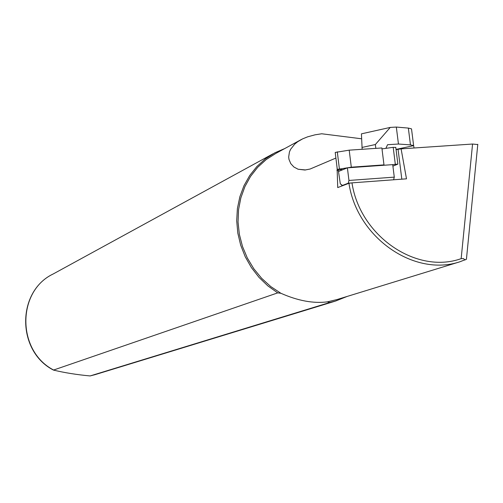 <?xml version="1.0" encoding="UTF-8"?>
<svg xmlns="http://www.w3.org/2000/svg" width="503" height="503" viewBox="0 0 503 503"><rect width="100%" height="100%" fill="white"/><g stroke="black" fill="none" stroke-linecap="round" stroke-linejoin="round"><path stroke-width="0.75" d="M349.201 150.158L351.301 167.191L383.984 164.883L381.878 147.964L349.201 150.158L335.212 152.434L337.28 169.36M395.559 147.467L393.195 147.335L381.991 148.894M342.568 185.72L340.311 183.821L338.211 169.524M392.906 166.147L397.879 164.123L391.567 164.714M383.053 165.317L383.984 164.883M351.301 167.191L337.293 169.423L342.801 169.706M340.336 170.706L338.393 170.995M414.051 147.989L413.623 145.593L410.461 144.883L398.451 144.028L396.32 127.064L408.342 128.083L411.511 128.862L411.592 129.497M385.87 148.354L387.562 144.707L398.451 144.028M413.661 145.625L396.031 149.391M362.147 149.29L361.431 133.842L390.253 127.416L396.32 127.064M361.921 147.454L375.357 144.537L390.253 127.416M375.835 148.366L375.357 144.537M401.815 179.175L398.062 149.29L396.075 149.724M465.024 260.038L463.458 258.592L461.157 258.649C416.503 274.644 359.953 236.152 351.974 182.859L348.937 183.274C356.992 237.498 414.007 277.115 459.792 261.812L466.432 259.24M361.607 138.79L321.719 133.773L315.023 134.829L307.673 136.816L302.699 138.828L297.776 141.67L294.701 144.135L290.589 149.334L289.439 151.944L288.678 157.018L288.98 159.382L290.759 163.62L293.89 167.002L298.078 169.228L304.893 170.027L310.074 169.039L335.897 158.055M301.593 139.375L275.763 153.453L266.213 159.558L257.75 167.248L250.582 176.346L244.898 186.632L240.849 197.868L238.541 209.77L238.045 222.043L239.371 234.385L242.496 246.483L247.344 258.033L253.795 268.74L261.673 278.341L270.79 286.591L280.913 293.287C297.908 300.794 313.394 303.649 327.365 301.857L336.966 299.568M348.937 183.274L337.727 187.581L337.098 167.839M351.974 182.859L406.493 178.829L401.105 148.869L472.569 144.034L477.775 144.562M401.105 148.869L398.062 149.29M284.748 148.555L274.845 152.805L265.345 158.879L256.901 166.499L249.721 175.503L243.98 185.689L239.837 196.805L237.385 208.607L236.706 220.792L237.806 233.084L240.679 245.175L245.244 256.769L251.399 267.583L258.988 277.36L267.829 285.861L277.7 292.884L280.913 293.287M327.365 301.857L329.779 302.492L90.112 375.936C76.802 374.71 64.579 372.761 53.463 370.082L277.7 292.884M329.779 302.492L335.583 301.046L347.089 296.456M351.188 182.966L348.29 183.18L348.95 180.458L394.283 177.131L393.591 179.785M340.311 183.821L342.455 185.431L348.29 183.18M338.777 171.341L347.397 167.839L392.717 164.632L394.283 177.131M347.397 167.839L348.95 180.458M339.38 168.832L337.299 151.818M395.308 164.198L393.195 147.335M410.461 144.883L408.342 128.083M53.381 370.038C16.505 351.069 16.461 291.407 53.173 273.984C16.832 291.086 16.63 350.723 53.356 369.881M90.169 375.923L95.186 374.616M461.157 258.649L472.569 144.034M341.814 186.009L341.688 184.978L341.814 186.009M395.767 147.272L397.879 164.123M411.511 128.862L413.623 145.593M335.778 299.933L459.792 261.812M298.147 169.247L305.698 169.957M336.928 170.498L338.33 170.467M53.173 273.984L273.072 153.773M94.325 374.88L335.583 301.046M90.766 375.798L90.112 375.936M477.8 144.292L466.419 259.353"/></g></svg>
